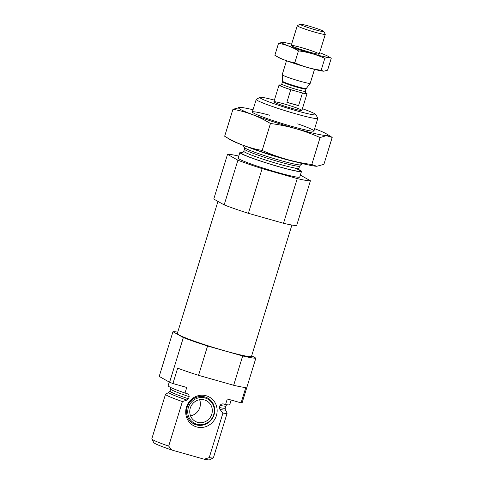 <?xml version="1.0" encoding="UTF-8"?>
<svg xmlns="http://www.w3.org/2000/svg" width="484" height="484" viewBox="0 0 484 484"><rect width="100%" height="100%" fill="white"/><g stroke="black" fill="none" stroke-linecap="round" stroke-linejoin="round"><path stroke-width="0.73" d="M283.908 103.866A14.647 1.022 -162.9 0 1 301.877 110.412A14.647 1.022 -162.9 0 1 287.575 107.085A14.647 1.022 -162.9 0 1 273.877 101.797A14.647 1.022 -162.9 0 1 283.908 103.866M169.261 382.082L168.136 385.73A32.222 2.251 -162.9 0 0 185.015 393.044L186.733 387.454L172.933 383.546A43.941 3.067 -162.9 0 1 169.594 382.269L159.206 376.413L172.957 331.721A43.941 3.067 -162.9 0 1 177.725 332.139M251.68 355.776L255.854 358.136L242.109 402.827A43.941 3.067 -162.9 0 1 241.086 402.863L227.286 398.949L225.568 404.539A32.222 2.251 -162.9 0 0 229.737 404.678L231.164 400.05M255.854 358.136A43.941 3.067 -162.9 0 1 242.684 355.952L233.663 385.282L198.543 375.324A43.941 3.067 -162.9 0 1 177.658 368.179L172.933 383.546M242.684 355.952L207.563 345.999L198.543 375.324M233.663 385.282A43.941 3.067 -162.9 0 0 245.811 387.496L241.086 402.863M207.563 345.999A43.941 3.067 -162.9 0 1 183.339 337.578L169.594 382.269M185.015 393.044L186.612 393.498M226.748 404.727L225.828 405.925A28.858 2.015 -162.9 0 1 220.038 405.398C221.085 404.001 222.465 403.583 224.171 404.14L225.568 404.539M186.407 393.438C188.161 393.855 189.081 394.926 189.171 396.65L188.506 398.798L186.969 400.08L182.395 401.563A32.222 2.251 -162.9 0 1 165.516 394.248A32.222 2.251 -162.9 0 1 165.637 394.121L168.977 392.367A29.542 2.063 -162.9 0 0 186.969 400.08M223.808 404.055L224.171 404.14M220.038 405.398L219.379 407.546L219.948 409.428L222.949 413.058L209.239 457.61A32.222 2.251 -162.9 0 0 213.293 457.882A32.222 2.251 -162.9 0 0 213.414 457.755L227.117 413.203A32.222 2.251 -162.9 0 1 222.949 413.058M225.828 405.925L225.169 408.072L225.314 409.694L227.087 413.027A32.222 2.251 -162.9 0 1 227.117 413.203M182.395 401.563L168.686 446.115A32.222 2.251 -162.9 0 1 151.837 438.976A32.222 2.251 -162.9 0 1 151.813 438.8L165.516 394.248M168.686 446.115L171.989 450.084A29.294 2.045 -162.9 0 1 153.779 442.612L151.837 438.976M213.293 457.882L209.645 459.8A29.294 2.045 -162.9 0 1 204.218 459.219L209.239 457.61M171.989 450.084L204.218 459.219M291.9 225.036L251.505 356.339A38.817 2.71 -162.9 0 1 213.607 347.518A38.817 2.71 -162.9 0 1 177.307 333.512L217.951 201.398M183.339 337.578L172.957 331.721M302.397 108.718A29.294 2.045 -162.9 0 1 315.852 114.563A29.294 2.045 -162.9 0 1 287.278 108.059A29.294 2.045 -162.9 0 1 259.987 97.375A29.294 2.045 -162.9 0 1 274.398 100.109M315.852 114.563L317.788 118.199A32.222 2.251 -162.9 0 1 317.819 118.374A32.222 2.251 -162.9 0 1 286.359 111.048A32.222 2.251 -162.9 0 1 256.217 99.426A32.222 2.251 -162.9 0 1 256.339 99.299L259.987 97.375M296.293 162.049A32.222 2.251 -162.9 0 1 249.472 147.644M299.045 169.727A32.222 2.251 -162.9 0 1 301.49 171.445A32.222 2.251 -162.9 0 1 270.03 164.118A32.222 2.251 -162.9 0 1 239.889 152.496A32.222 2.251 -162.9 0 1 242.877 152.448M301.49 171.445L299.771 177.035A32.222 2.251 -162.9 0 1 268.311 169.709A32.222 2.251 -162.9 0 1 238.17 158.08L239.889 152.496M300.37 175.093L310.419 180.762L296.674 225.453A43.941 3.067 -162.9 0 1 283.503 223.275L297.255 178.584L262.128 168.626A43.941 3.067 -162.9 0 1 237.904 160.21L227.522 154.354A43.941 3.067 -162.9 0 1 238.781 156.09M283.503 223.275L248.383 213.317L262.128 168.626M248.383 213.317A43.941 3.067 -162.9 0 1 224.159 204.901L237.904 160.21M224.159 204.901L213.771 199.045L227.522 154.354M310.419 180.762A43.941 3.067 -162.9 0 1 297.255 178.584M196.631 426.936A16.341 15.53 119.4 0 0 216.796 407.244A16.341 15.53 119.4 0 0 190.847 399.893A16.341 15.53 119.4 0 0 196.631 426.936M196.335 424.879A14.647 13.921 -60.6 0 1 187.199 407.104A14.647 13.921 -60.6 0 1 204.926 396.947A14.647 13.921 -60.6 0 1 214.061 414.715A14.647 13.921 -60.6 0 1 196.335 424.879M205.077 397.975A13.8 13.116 -60.6 0 1 209.959 420.82A13.8 13.116 -60.6 0 1 188.046 414.606A13.8 13.116 -60.6 0 1 205.077 397.975M204.466 399.959A11.719 11.138 -60.6 0 1 206.783 400.927A11.719 11.138 -60.6 0 1 210.728 416.609A11.719 11.138 -60.6 0 1 195.27 421.34A11.719 11.138 -60.6 0 1 190.738 406.85A11.719 11.138 -60.6 0 1 204.466 399.959M199.614 399.717A11.719 11.138 -60.6 0 1 190.527 415.829M314.642 128.69A46.724 3.261 -162.9 0 1 326.512 133.917A46.724 3.261 -162.9 0 1 294.853 128.339A46.724 3.261 -162.9 0 1 240.312 109.33A46.724 3.261 -162.9 0 1 240.288 107.394A46.724 3.261 -162.9 0 1 253.041 109.735M297.739 123.862A32.222 2.251 -162.9 0 1 313.832 131.073A32.222 2.251 -162.9 0 1 286.165 124.733A32.222 2.251 -162.9 0 1 253.61 113.093A32.222 2.251 -162.9 0 1 252.382 112.167A32.222 2.251 -162.9 0 1 269.739 115.246M240.288 107.394L232.949 109.293C246.205 111.586 258.71 116.323 270.465 123.493C287.544 125.689 304.079 130.371 320.087 137.559L326.397 135.647L332.187 137.426L323.899 164.366L316.766 166.278L311.793 164.506C294.72 162.309 278.179 157.627 262.177 150.439C248.921 148.146 236.416 143.415 224.661 136.24L230.336 139.743A46.724 3.261 -162.9 0 0 230.862 140.051A46.724 3.261 -162.9 0 0 273.744 155.618A46.724 3.261 -162.9 0 0 316.56 166.272L316.766 166.278M270.465 123.493L262.177 150.439M320.087 137.559L311.793 164.506M232.949 109.293L224.661 136.24M305.495 92.674A14.647 1.022 -162.9 0 1 307.031 93.654A14.647 1.022 -162.9 0 1 302.458 93.019L290.751 89.703A14.647 1.022 -162.9 0 1 279.032 85.039A14.647 1.022 -162.9 0 1 280.859 85.093M286.885 102.275A14.647 1.022 17.1 0 0 293.135 104.157A14.647 1.022 17.1 0 0 298.592 105.591L286.885 102.275L290.751 89.703M302.458 93.019L298.592 105.591M315.302 29.79A12.402 0.865 -162.9 0 1 300.134 24.2A12.402 0.865 -162.9 0 1 312.192 27.068A12.402 0.865 -162.9 0 1 323.778 31.472A12.402 0.865 -162.9 0 1 315.302 29.79M323.778 31.472L325.266 34.267A14.647 1.022 -162.9 0 1 325.278 34.346A14.647 1.022 -162.9 0 1 315.247 32.277A14.647 1.022 -162.9 0 1 297.279 25.731A14.647 1.022 -162.9 0 1 297.333 25.67L300.134 24.2M314.503 69.381L310.208 83.327A14.647 1.022 -162.9 0 1 310.196 83.345A14.647 1.022 -162.9 0 1 300.183 81.258A14.647 1.022 -162.9 0 1 282.208 74.736A14.647 1.022 -162.9 0 1 282.208 74.711L286.498 60.766M321.152 70.265L324.825 58.34C327.365 57.021 329.507 56.997 331.256 58.268L327.583 70.192L323.796 71.209L321.152 70.265C312.083 69.097 303.293 66.61 294.792 62.793C287.75 61.571 281.107 59.06 274.864 55.249L277.937 57.142A24.757 1.724 17.1 0 0 300.401 65.388A24.757 1.724 17.1 0 0 323.621 71.196A24.757 1.724 17.1 0 0 323.729 71.202M294.792 62.793L298.459 50.868C307.534 52.03 316.324 54.523 324.825 58.34M291.616 44.135A24.757 1.724 17.1 0 0 282.499 42.32A24.757 1.724 17.1 0 0 304.696 51.425A24.757 1.724 17.1 0 0 328.182 56.368L331.256 58.268M274.864 55.249L278.53 43.324C285.572 44.546 292.215 47.057 298.459 50.868M282.499 42.32L278.53 43.324M318.635 53.579A14.647 1.022 17.1 0 0 302.863 48.007A14.647 1.022 17.1 0 0 291.217 45.544A14.647 1.022 17.1 0 0 304.908 50.753A14.647 1.022 17.1 0 0 319.15 54.141A14.647 1.022 17.1 0 0 318.635 53.579M328.182 56.368A24.757 1.724 17.1 0 0 327.904 56.205A24.757 1.724 17.1 0 0 319.615 52.75M189.171 396.65A28.858 2.015 -162.9 0 1 170.671 388.954L170.011 391.102L168.977 392.367M188.506 398.798A28.858 2.015 -162.9 0 1 170.011 391.102M225.169 408.072A28.858 2.015 -162.9 0 1 219.379 407.546M225.314 409.694A29.542 2.063 -162.9 0 1 219.948 409.428M244.317 147.481L244.456 149.102A28.858 2.015 -162.9 0 0 271.445 159.514A28.858 2.015 -162.9 0 0 299.62 166.072L300.649 164.814A29.542 2.063 -162.9 0 1 271.917 157.978A29.542 2.063 -162.9 0 1 244.317 147.481L243.174 145.345M299.62 166.072L298.961 168.22A28.858 2.015 -162.9 0 1 270.786 161.662A28.858 2.015 -162.9 0 1 243.797 151.25L244.456 149.102M294.835 168.021A31.2 2.178 -162.9 0 1 274.979 165.534A31.2 2.178 -162.9 0 1 242.563 152.605M305.616 92.837A14.06 0.98 -162.9 0 1 301.09 92.632M292.118 90.091A14.06 0.98 -162.9 0 1 280.659 85.16M305.743 92.958L305.307 91.288A12.306 0.859 -162.9 0 1 296.886 89.552A12.306 0.859 -162.9 0 1 281.791 84.053L280.49 85.19M282.541 81.252L282.468 81.832A12.306 0.859 -162.9 0 0 297.563 87.332A12.306 0.859 -162.9 0 0 305.991 89.068L306.257 88.548A12.409 0.865 -162.9 0 1 297.769 86.775A12.409 0.865 -162.9 0 1 282.541 81.252L282.208 74.736M170.586 387.448L170.671 388.954M256.217 99.426L252.352 111.992M317.819 118.374L313.953 130.946M300.649 164.814L302.79 163.683M242.296 152.678C242.629 152.817 243.131 152.345 243.797 151.25M298.961 168.22C298.894 169.497 299.039 170.168 299.396 170.247L299.396 170.241M326.512 133.917L331.679 137.093M279.032 85.039L273.877 101.797M307.031 93.654L301.877 110.412M297.279 25.731L291.205 45.466M325.278 34.346L319.204 54.081M306.257 88.548L310.196 83.345M282.468 81.832L281.791 84.053M305.991 89.068L305.307 91.288"/></g></svg>

